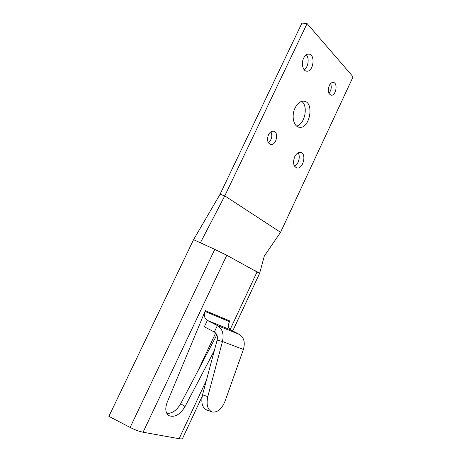 <?xml version="1.0" encoding="UTF-8"?>
<svg xmlns="http://www.w3.org/2000/svg" width="462" height="462" viewBox="0 0 462 462"><rect width="100%" height="100%" fill="white"/><g stroke="black" fill="none" stroke-linecap="round" stroke-linejoin="round"><path stroke-width="0.69" d="M166.834 413.438C172.182 413.577 176.802 410.331 180.694 403.701L216.845 334.852M214.345 350.612L185.037 406.566C180.099 414.576 174.763 417.619 169.028 415.702C165.471 413.172 164.859 408.708 167.198 402.315L205.336 310.649L229.857 320.986L229.487 321.696C227.83 325.415 228.205 328.13 230.602 329.851L239.362 334.407C243.965 337.376 245.316 342.388 243.405 349.439L225.046 401.207C221.818 409.003 217.579 412.606 212.324 412.017C207.611 409.979 206.104 404.845 207.802 396.615L222.459 341.545L217.146 340.119C217.879 336.371 216.938 333.662 214.333 332.005L217.371 325.543C222.407 328.73 224.105 334.061 222.459 341.545L243.405 349.439M214.772 249.37L193.549 239.68L108.899 416.349L130.145 427.431L214.772 249.37L226.778 255.272L259.615 273.36L232.727 330.954M182.629 438.265L182.577 438.38C182.213 438.935 181.064 439.044 179.112 438.704L143.076 432.218C139.235 431.462 134.927 429.868 130.145 427.431M197.62 371.465L215.667 333.01M239.362 334.407L217.371 325.543L207.346 320.426L204.337 326.807L214.333 332.005M229.857 320.986L205.336 310.649L205.018 311.417C203.707 315.488 204.481 318.491 207.346 320.426L230.602 329.851M217.146 340.119L202.529 394.814C200.837 402.985 202.35 408.096 207.08 410.135L211.538 411.734M294.594 166.274C298.533 164.495 300.687 156.3 298.106 152.818M294.692 156.751C296.304 153.627 298.244 152.16 300.519 152.362C306.987 153.13 303.176 169.519 296.922 167.954C293.405 166.314 292.66 162.578 294.692 156.751M268.382 142.741C271.772 139.709 272.626 136.065 270.951 131.803M268.474 134.8C269.808 132.242 271.46 131.035 273.429 131.185C279.21 131.768 276.368 145.773 270.749 144.514C267.504 143.093 266.747 139.853 268.474 134.8M328.904 93.272C331.254 90.344 331.826 87.116 330.619 83.593M329.244 85.626C330.324 83.472 331.635 82.415 333.171 82.444C338.178 82.594 336.105 95.998 331.225 95.207C328.222 93.913 327.558 90.719 329.244 85.626M304.187 69.768C308.235 67.446 309.575 58.195 306.312 54.828M303.632 58.16C305.007 55.452 306.71 54.094 308.743 54.094C315.708 54.123 313.571 72.089 306.768 71.177C302.887 71.148 300.964 63.41 303.632 58.16M296.644 126.074C304.747 124.573 308.593 105.994 301.674 101.369M295.074 107.964C297.476 103.28 300.404 101.016 303.869 101.166C314.749 101.877 309.823 129.36 299.312 127.258C293.636 126.819 291.112 115.852 295.074 107.964M258.76 272.695L253.892 270.01M230.376 257.23L224.162 253.898M218.457 251.091L210.447 247.395M200.375 242.798L193.549 239.68L220.033 194.288L224.78 195.871L200.375 242.798M280.561 232.317L224.78 195.871L307.086 23.55L353.101 76.836L280.561 232.317L264.299 256.046M220.033 194.288L301.934 23.1L307.086 23.55M185.037 406.566L180.694 403.701M143.076 432.218L226.778 255.272M179.112 438.704L206.404 380.313M230.128 329.55L257.132 271.766M205.018 311.417L229.487 321.696M207.802 396.615L202.529 394.814M202.154 396.448L182.577 438.38M259.609 273.337L264.368 255.833"/></g></svg>
